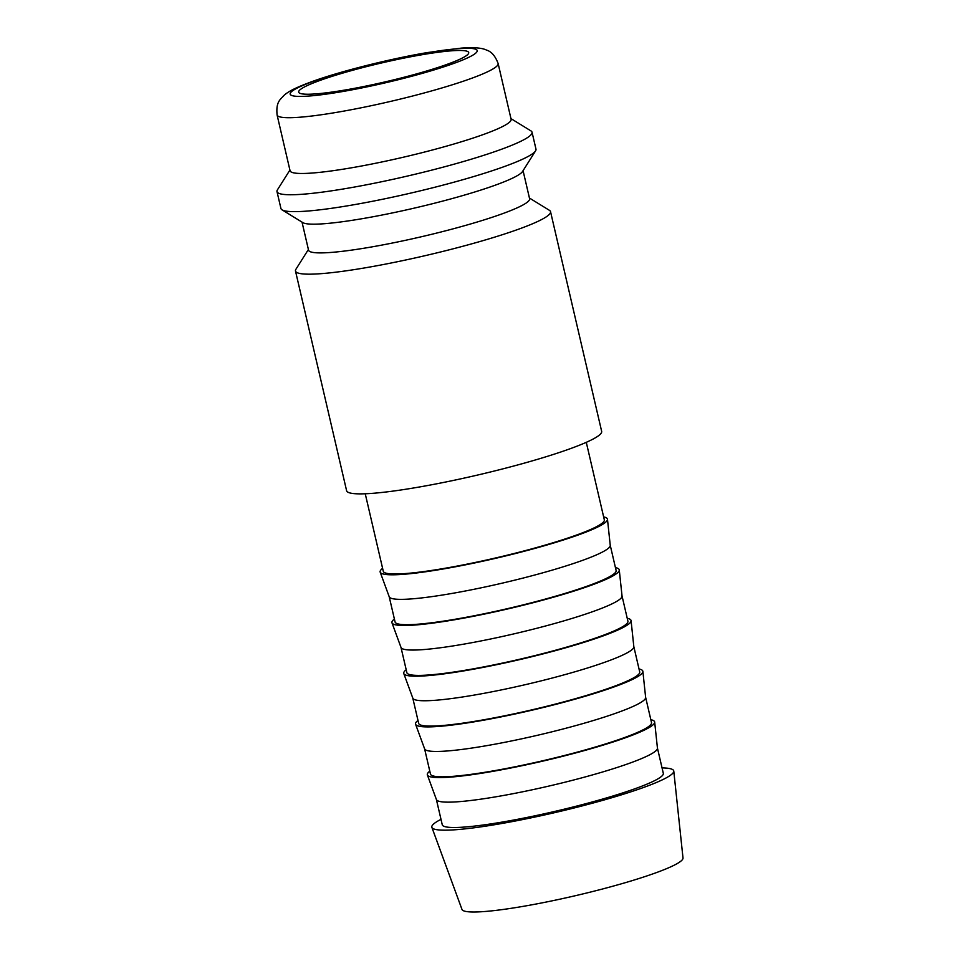 <?xml version="1.0" encoding="UTF-8"?>
<svg xmlns="http://www.w3.org/2000/svg" width="960" height="960" viewBox="0 0 960 960"><rect width="100%" height="100%" fill="white"/><g stroke="black" fill="none" stroke-linecap="round" stroke-linejoin="round"><path stroke-width="1.44" d="M529.44 198.048L549.384 210.3A130.932 14.436 166.9 0 1 550.536 211.668A130.932 14.436 166.9 0 1 445.428 250.776A130.932 14.436 166.9 0 1 295.488 271.02A130.932 14.436 166.9 0 1 295.908 269.28L308.4 249.492M550.536 211.668L601.656 431.364A130.932 14.436 166.9 0 1 496.548 470.472A130.932 14.436 166.9 0 1 346.608 490.728L295.488 271.02M523.068 170.676L529.596 198.732A113.472 12.504 166.9 0 1 438.504 232.62A113.472 12.504 166.9 0 1 308.556 250.164L302.028 222.12M510.96 118.62L530.904 130.872A130.932 14.436 166.9 0 1 532.044 132.24L535.98 149.148A130.932 14.436 166.9 0 1 535.56 150.888L522.54 171.504A113.472 12.504 166.9 0 1 431.82 203.892A113.472 12.504 166.9 0 1 302.868 222.636L282.084 209.868A130.932 14.436 166.9 0 1 280.932 208.5L276.996 191.592A130.932 14.436 166.9 0 1 277.428 189.852L289.908 170.064M535.56 150.888A130.932 14.436 166.9 0 1 430.872 188.244A130.932 14.436 166.9 0 1 282.084 209.868M532.044 132.24A130.932 14.436 166.9 0 1 426.948 171.348A130.932 14.436 166.9 0 1 276.996 191.592M420.024 153.192A113.472 12.504 166.9 0 1 290.064 170.736L277.092 114.972A113.472 12.504 166.9 0 0 278.772 116.508A113.472 12.504 166.9 0 0 407.04 97.428A113.472 12.504 166.9 0 0 498.132 63.528L511.116 119.304A113.472 12.504 166.9 0 1 420.024 153.192M662.052 767.904A124.188 13.692 166.9 0 1 673.776 771.084A124.188 13.692 166.9 0 1 574.056 807.984A124.188 13.692 166.9 0 1 431.88 827.376A124.188 13.692 166.9 0 1 441 819.348M673.776 771.084L683.004 857.988A113.472 12.504 166.9 0 1 591.876 891.72A113.472 12.504 166.9 0 1 461.976 909.42L431.88 827.376M650.832 719.7A116.688 12.864 166.9 0 1 654.672 722.064L657.444 748.14A113.472 12.504 166.9 0 1 566.316 781.872A113.472 12.504 166.9 0 1 436.416 799.572L427.38 774.96A116.688 12.864 166.9 0 1 429.792 771.144M657.432 748.056L663.312 773.328A113.472 12.504 166.9 0 1 572.22 807.216A113.472 12.504 166.9 0 1 442.26 824.76L436.38 799.5M654.672 722.064A116.688 12.864 166.9 0 1 560.976 756.744A116.688 12.864 166.9 0 1 427.38 774.96M639.036 669A116.688 12.864 166.9 0 1 642.876 671.364L645.636 697.44A113.472 12.504 166.9 0 1 554.52 731.172A113.472 12.504 166.9 0 1 424.62 748.872L415.584 724.26A116.688 12.864 166.9 0 1 417.984 720.444M645.636 697.356L651.516 722.628A113.472 12.504 166.9 0 1 560.424 756.516A113.472 12.504 166.9 0 1 430.464 774.06L424.584 748.8M642.876 671.364A116.688 12.864 166.9 0 1 549.168 706.044A116.688 12.864 166.9 0 1 415.584 724.26M627.24 618.3A116.688 12.864 166.9 0 1 631.08 620.664L633.84 646.74A113.472 12.504 166.9 0 1 542.724 680.472A113.472 12.504 166.9 0 1 412.824 698.172L403.788 673.56A116.688 12.864 166.9 0 1 406.188 669.744M633.828 646.656L639.708 671.928A113.472 12.504 166.9 0 1 548.616 705.816A113.472 12.504 166.9 0 1 418.668 723.36L412.788 698.1M631.08 620.664A116.688 12.864 166.9 0 1 537.372 655.344A116.688 12.864 166.9 0 1 403.788 673.56M615.432 567.6A116.688 12.864 166.9 0 1 619.272 569.964L622.044 596.04A113.472 12.504 166.9 0 1 530.928 629.772A113.472 12.504 166.9 0 1 401.016 647.472L391.992 622.86A116.688 12.864 166.9 0 1 394.392 619.044M622.032 595.956L627.912 621.228A113.472 12.504 166.9 0 1 536.82 655.116A113.472 12.504 166.9 0 1 406.872 672.66L400.992 647.4M619.272 569.964A116.688 12.864 166.9 0 1 525.576 604.644A116.688 12.864 166.9 0 1 391.992 622.86M603.636 516.9A116.688 12.864 166.9 0 1 607.476 519.276L610.248 545.34A113.472 12.504 166.9 0 1 519.132 579.072A113.472 12.504 166.9 0 1 389.22 596.772L380.196 572.16A116.688 12.864 166.9 0 1 382.596 568.344M610.236 545.256L616.116 570.528A113.472 12.504 166.9 0 1 525.024 604.416A113.472 12.504 166.9 0 1 395.076 621.96L389.196 596.7M607.476 519.276A116.688 12.864 166.9 0 1 513.78 553.944A116.688 12.864 166.9 0 1 380.196 572.16M586.284 442.344L604.32 519.828A113.472 12.504 166.9 0 1 513.228 553.716A113.472 12.504 166.9 0 1 383.28 571.26L365.244 493.776M398.628 78.636A87.288 9.624 166.9 0 1 298.668 92.136A87.288 9.624 166.9 0 1 368.736 66.06A87.288 9.624 166.9 0 1 468.696 52.56A87.288 9.624 166.9 0 1 398.628 78.636M475.776 49.284A96.012 10.584 166.9 0 1 400.128 79.26A96.012 10.584 166.9 0 1 291.588 95.412A96.012 10.584 166.9 0 1 367.236 65.436A96.012 10.584 166.9 0 1 475.776 49.284M277.092 114.972C275.844 101.76 280.176 99.768 284.052 95.34C288.696 91.272 295.152 87.792 312.816 81.3C341.328 71.04 390.084 58.848 427.332 52.572L461.268 48.12C473.808 47.208 482.22 47.868 486.48 50.088C491.4 51.492 495.288 55.968 498.132 63.528"/></g></svg>
